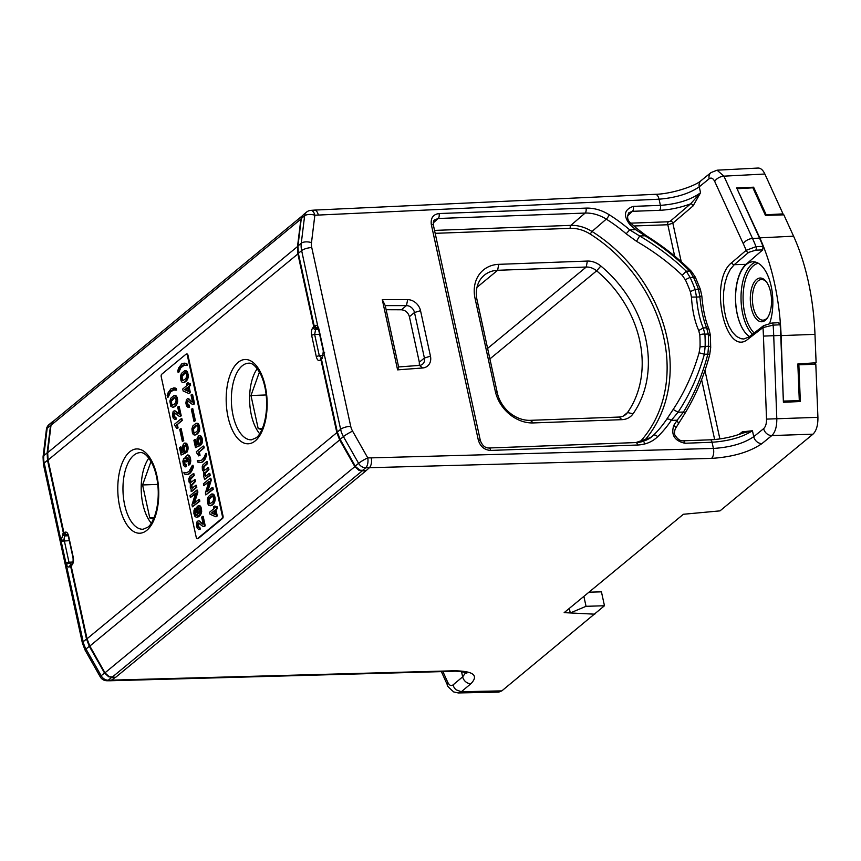 <?xml version="1.0" encoding="UTF-8"?>
<svg xmlns="http://www.w3.org/2000/svg" width="861" height="861" viewBox="0 0 861 861"><rect width="100%" height="100%" fill="white"/><g stroke="black" fill="none" stroke-linecap="round" stroke-linejoin="round"><path stroke-width="1.29" d="M261.862 429.661L258.171 428.52L250.981 395.522L259.441 372.006M250.981 395.522L266.178 394.962M258.171 428.52L262.422 428.358M153.462 519.097L149.782 517.956L142.582 484.958L151.041 461.431M142.582 484.958L157.778 484.399M149.782 517.956L154.022 517.795M621.933 419.662L533.303 422.934A35.312 28.962 -129.5 0 1 495.279 391.206L475.035 298.336A35.312 28.962 -129.5 0 1 498.723 264.338L587.353 261.066L586.255 267.028A15.347 12.592 -129.5 0 1 596.641 270.838A107.453 88.134 -129.5 0 1 627.529 412.537A15.347 12.592 -129.5 0 1 625.624 414.604A15.347 12.592 -129.5 0 1 618.973 417.058L621.933 419.662A19.954 16.37 -129.5 0 0 633.072 413.797A112.059 91.912 -129.5 0 0 600.849 266.027L596.641 270.838L489.898 358.908M475.035 298.336L477.026 299.865A30.705 25.184 -129.5 0 1 484.323 275.186A30.705 25.184 -129.5 0 1 497.626 270.3L498.723 264.338M321.497 357.832L320.83 358.38A2.303 1.883 -129.5 0 1 320.83 358.38A2.303 1.883 -129.5 0 0 320.281 360.232L321.54 357.799M320.938 359.694L336.845 432.652L87.036 638.765L71.129 565.795L72.335 563.406A2.303 1.883 50.5 0 0 72.335 563.406L72.335 563.406A2.303 1.883 50.5 0 0 71.786 565.257C73.357 563.557 73.852 560.909 73.26 557.304A2.303 0.7 167.7 0 0 73.013 557.724A2.303 0.7 167.7 0 0 73.024 557.745M87.036 638.765L89.845 646.051L339.664 439.939L336.845 432.652M339.664 439.939L354.861 466.64L104.967 672.828L109.143 676.671L115.632 677.338L365.624 471.075L359.08 470.461L354.861 466.64M365.624 471.075L369.304 467.814C371.274 465.693 371.93 462.379 371.285 457.869L367.755 457.869A7.674 0.926 150.4 0 0 358.596 463.336A7.674 6.296 50.5 0 0 365.688 467.814L711.52 458.386C732.786 457.019 749.587 452.09 761.931 443.598L771.822 435.558A7.674 6.264 -129.1 0 1 763.642 428.638L753.741 436.678L752.449 430.737L742.795 433.105M320.281 360.242C318.559 361.254 317.246 360.092 316.321 356.755A2.303 0.7 -12.3 0 1 319.323 355.841L321.788 358.015M311.671 335.392A2.303 0.7 -12.3 0 1 314.663 334.488L315.578 329.515A2.303 1.883 -129.5 0 1 313.135 327.449C311.564 329.139 311.069 331.786 311.66 335.392L316.321 356.755M47.678 452.671L50.993 425.291L300.898 219.103L297.508 246.558L47.678 452.671L48.076 460.043L297.884 253.93L313.791 326.9L316.245 328.967L318.462 328.913M300.898 219.103L302.103 216.154M297.884 253.93L297.508 246.558M48.076 460.043L63.983 533.013L66.415 535.09L67.083 534.541A2.303 1.883 -129.5 0 1 64.64 532.464L63.983 533.013M186.74 354.129A1.916 0.926 87.9 0 1 187.063 354A1.916 0.926 87.9 0 1 187.978 355.216L223.031 515.965A1.916 0.926 87.9 0 1 222.569 518.451L198.181 538.566A1.916 0.926 87.9 0 1 197.858 538.706A1.916 0.926 87.9 0 1 197.535 538.599M104.967 672.828L89.845 646.051M318.236 328.31L316.719 328.342L314.265 326.265L298.358 253.317L301.651 250.605L318.043 327.524M670.353 221.137A2.303 1.862 -130.5 0 1 672.85 223.203L667.813 224.743A2.303 1.119 87.9 0 1 668.351 221.772L670.353 221.137L690.608 203.842L700.553 192.746L699.261 186.805C689.392 193.628 675.993 197.75 659.063 199.192L314.846 215.228A7.674 3.799 -94.3 0 0 310.886 210.364A7.674 7.674 0 0 0 306.57 212.097A7.674 6.296 50.5 0 0 304.622 215.81A7.674 3.466 7 0 1 314.846 215.228L311.499 242.641A7.674 3.466 -173 0 0 301.275 243.222L297.971 245.955L298.358 253.317M297.971 245.955L301.275 218.565L304.622 215.81L301.275 243.222A23.032 18.888 50.5 0 0 301.651 250.605A7.674 2.335 -12.3 0 1 311.757 247.559A15.347 12.592 50.5 0 1 311.499 242.641M306.57 212.097L303.212 214.873L301.275 218.565M318.322 214.959C317.472 211.817 316.202 210.192 314.491 210.095L310.886 210.364M711.003 172.587L710.002 173.664A7.674 6.264 50.9 0 0 709.163 178.765L699.261 186.805A7.674 6.264 -129.1 0 1 701.08 180.638A7.674 6.264 -129.1 0 1 701.102 180.616L711.003 172.577M710.992 172.598L717.084 170.187L723.918 176.171L752.525 238.475A7.674 4.337 155.4 0 0 743.312 243.76L714.705 181.456A7.674 4.337 -24.7 0 1 723.918 176.161L764.869 174.019L783.026 213.883L766.161 214.766L753.601 187.192L736.672 187.946L759.52 238.12A152.838 74.078 87.9 0 1 763.05 246.386L762.685 249.905L746.057 264.349A38.508 18.662 -92.1 0 0 735.466 298.519A38.508 18.662 -92.1 0 0 746.778 334.359A38.379 18.598 87.9 0 1 735.843 291.384A38.379 18.598 87.9 0 1 752.977 261.776A38.379 18.598 87.9 0 1 770.369 282.946A38.379 18.598 87.9 0 1 769.691 323.338M763.642 428.638C765.623 426.787 766.581 423.612 766.527 419.113L763.438 336.102L773.716 335.693A152.677 75.068 -91.9 0 0 773.146 325.146L762.997 327.567L748.403 338.803C725.565 359.241 708.022 280.611 731.775 262.616L746.164 250.336L756.023 246.633A152.601 74.929 -92 0 0 752.525 238.475L759.52 238.12M763.05 246.386L756.023 246.633A2.303 1.076 87.9 0 1 755.678 250.164L748.629 252.391A2.303 1.862 49.5 0 1 747.079 251.81L746.164 250.336A144.745 71.194 -91.9 0 0 743.312 243.76M778.581 322.821L780.141 324.769A152.838 74.078 87.9 0 1 780.744 335.435L783.37 401.344L781.11 335.607A153.506 74.401 -92.1 0 0 759.8 237.862L737.134 188.968M737.414 188.731L752.88 187.795L765.44 215.368L783.854 214.852L793.573 236.183A154.184 74.724 87.9 0 1 814.98 334.348L816.11 362.772L797.835 363.966L799.299 400.699L783.714 401.054M783.37 401.344L783.402 402.27L800.332 401.527L798.868 364.795L815.808 364.225L817.918 417.327C818.036 425.28 816.379 430.898 812.956 434.181L720 510.874L683.397 514.265L564.159 612.645L570.283 612.946L586.04 606.316L583.876 596.382M758.067 168.046C760.704 168.024 762.975 170.015 764.869 174.019M588.956 592.185L601.441 591.841L604.465 605.746L501.834 690.877L498.831 692.093M604.465 605.746L586.04 606.316M594.79 614.184L570.283 612.946L569.293 608.404M106.925 680.75L110.585 680.75L115.256 677.424L108.712 676.811L104.504 672.99L101.157 675.745A7.674 0.926 150.4 0 0 100.253 676.854A7.674 7.674 0 0 0 106.925 680.75A7.674 3.638 90 0 0 108.249 680.222L111.618 677.435M442.909 671.591L447.698 682.17C449.302 685.399 451.099 686.292 453.09 684.872A7.674 6.328 -130 0 0 456.147 689.822L461.335 691.738L458.332 692.954L498.799 692.093M46.397 429.488A7.674 3.466 7 0 1 47.183 428.208A7.674 6.296 -129.5 0 1 49.131 424.505A7.674 7.674 0 0 0 46.397 429.488L43.05 456.911A7.674 3.466 -173 0 1 43.836 455.63L47.183 428.208L50.53 425.452L53.619 421.018M50.53 425.452L47.14 452.908L43.836 455.63A23.032 18.888 -129.5 0 0 44.212 463.003L47.516 460.28L47.14 452.908M68.019 535.23L65.888 535.294L63.423 533.228L47.516 460.28M65.888 535.294L65.21 535.854A3.842 1.883 -92.3 0 0 64.155 539.922L61.066 540.288L63.423 533.228M69.3 540.665L62.552 541.139A2.303 0.7 167.7 0 0 61.26 541.763L44.212 463.003A7.674 2.335 -12.3 0 0 43.427 464.391L43.05 456.911M71.754 563.89L70.58 566.054L86.487 639.002L83.183 641.725A7.674 2.335 167.7 0 0 82.398 643.113L43.427 464.391M501.834 690.877L461.335 691.738L470.902 683.709C478.996 675.347 473.389 671.031 454.081 670.784L108.249 680.222A7.674 6.296 -129.5 0 1 101.157 675.745L85.992 649.011L89.296 646.288L86.487 639.002M89.296 646.288L104.504 672.99M533.303 422.934L530.344 420.329L618.973 417.058M530.344 420.329A30.705 25.184 -129.5 0 1 497.271 392.745L495.279 391.206M487.606 348.414L586.255 267.028L497.626 270.3L476.983 287.326M461.539 671.698L462.658 676.843L465.693 672.656M100.253 676.854L85.088 650.12A7.674 0.926 -29.6 0 1 85.992 649.011A23.032 18.888 -129.5 0 1 83.183 641.725L61.26 541.763M71.129 564.203L70.451 564.762A2.303 1.883 -129.5 0 0 69.913 566.613C68.525 567.539 67.33 566.818 66.329 564.439L69.203 563.04L71.441 564.396M180.175 367.712L182.93 365.225L186.557 365.398L186.213 363.783L185.212 363.342L181.649 363.966L178.787 367.798L177.743 370.779L178.087 372.382L179.658 368.562L180.842 367.69L178.765 372.361L178.087 372.382M324.662 352.257L323.768 352.041L340.622 429.327A23.032 18.888 50.5 0 0 343.431 436.613L358.596 463.336L355.249 466.102L355.582 466.651L360.006 470.181L365.914 470.612M355.249 466.102L340.127 439.336L343.431 436.613A7.674 0.926 -29.6 0 1 352.59 431.135L367.755 457.869A7.674 3.638 90 0 1 365.688 467.814L362.32 470.601M311.757 247.559L350.718 426.281A7.674 2.335 167.7 0 0 340.622 429.327L337.329 432.039L340.127 439.336M337.329 432.039L321.422 359.091L322.638 356.691A2.303 1.883 50.5 0 0 322.089 358.542L323.585 350.567A2.303 0.7 -12.3 0 0 323.316 351.008L322.627 356.702M316.719 328.342L317.397 327.783A2.303 1.883 50.5 0 1 314.932 325.716C316.321 324.78 317.505 325.512 318.505 327.89L318.925 329.171A2.303 0.7 167.7 0 0 318.656 329.612A2.303 0.7 167.7 0 0 318.742 329.752M673.851 425.216C670.762 434.837 674.464 440.854 684.958 443.264A3.842 1.862 -92.1 0 0 683.128 440.821C680.448 440.993 677.984 439.476 675.734 436.258C674.249 434.73 674.109 432.244 675.304 428.821A3.842 2.142 -145.1 0 0 675.315 428.821A3.842 2.142 -145.1 0 0 673.851 425.226A152.139 124.78 50.5 0 0 677.166 420.19L678.5 423.87M407.683 299.65L382.284 299.639L385.244 305.612L406.446 305.612L407.683 299.65A12.28 10.074 -129.5 0 1 420.534 310.692L430.457 356.185A12.28 10.074 -129.5 0 1 422.59 367.991L419.479 365.398L398.621 366.947L397.599 369.864L422.59 367.991M382.284 299.639L397.599 369.864M490.695 450.443C484.452 450.012 480.32 446.568 478.318 440.089A3.842 1.162 -12.3 0 1 480.373 440.66L433.395 225.205A3.842 1.162 -12.3 0 0 431.329 224.624C430.511 218.081 433.094 214.389 439.056 213.539L586.007 208.114C593.972 207.888 601.731 210.116 609.276 214.787A147.209 120.734 -129.5 0 1 629.703 229.855L626.173 233.805L636.494 241.295L639.658 235.979C657.201 246.343 672.732 258.074 686.239 271.161L690.135 277.5A147.78 121.207 -129.5 0 1 695.171 289.5L690.318 291.578L691.448 297.088L696.506 297.034C697.496 309.336 699.745 319.635 703.243 327.944L698.745 330.538C694.741 321.605 692.309 310.455 691.448 297.088M629.703 229.855L639.658 235.979L645.05 235.774L635.612 229.639L629.703 229.855M701.284 295.84L699.885 296.916L698.519 289.382A151.558 124.307 50.5 0 0 693.546 277.382L690.135 277.5A3.842 0.667 -24.9 0 0 685.421 279.89L682.203 275.283C668.922 262.637 653.682 251.304 636.494 241.295M682.203 275.283L686.239 271.161L689.736 271.032C676.854 258.063 661.958 246.311 645.05 235.774L646.18 236.474L645.05 235.774M630.952 223.376L636.494 228.187L635.612 229.639A152.139 124.78 50.5 0 0 630.187 224.925L630.941 223.365C627.389 220.416 626.69 216.864 628.864 212.742L632.426 211.322A3.842 1.862 -92.1 0 0 633.309 206.371C624.021 209.524 622.977 215.713 630.177 224.936M701.08 180.638C695.171 186.17 671.332 193.973 655.318 194.328A7.674 3.745 87.3 0 1 659.063 199.192L660.409 205.37C677.381 204.089 690.759 199.881 700.553 192.746L693.094 205.897L672.85 223.203L681.245 261.733M690.608 203.842A2.303 1.862 -130.5 0 1 693.094 205.897M738.878 434.504L742.354 431.835A2.303 1.894 -127.6 0 1 742.085 433.374M742.354 431.835L752.449 430.737C742.505 437.205 729.041 441.047 712.058 442.253L713.403 448.441C730.408 447.365 743.85 443.447 753.741 436.678A7.674 6.264 -129.1 0 0 761.92 443.598M780.744 335.435L773.716 335.693L776.805 418.715C776.902 426.669 775.234 432.287 771.822 435.558L812.956 434.181M763.675 325.619A2.303 1.894 52.4 0 0 763.599 325.673L763.599 325.673A2.303 1.894 52.4 0 0 763.266 326.028L762.997 327.567A143.518 70.58 -91.9 0 1 763.438 336.102M748.629 252.391L734.261 264.682L730.419 269.17L727.265 275.434L724.962 283.097L723.66 291.696L723.401 300.844L724.219 309.971L726.081 318.538L728.858 326.082L732.41 332.174L736.521 336.457L740.998 338.707L743.807 338.997L749.016 336.942L763.599 325.673L771.94 323.058A2.303 1.087 86.9 0 1 771.951 323.058A2.303 1.087 86.9 0 1 773.146 325.146L780.141 324.769M756.485 279.524A21.88 10.601 87.9 0 1 766.118 281.472A21.88 10.601 87.9 0 1 767.463 317.87A21.88 10.601 87.9 0 1 751.847 310.154A21.88 10.601 87.9 0 1 756.485 279.524M767.904 317.171A20.341 9.858 87.9 0 1 763.018 320.163A20.341 9.858 87.9 0 1 752.697 303.782A20.341 9.858 87.9 0 1 758.132 280.901A20.341 9.858 87.9 0 1 761.511 279.513A20.341 9.858 87.9 0 1 766.613 282.128M814.291 364.278L816.11 362.772M799.299 400.699L798.179 401.624M798.868 364.795L797.899 365.591M675.282 428.864A3.842 2.142 -145.1 0 0 675.304 428.821L684.893 413.474C696.011 395.134 704.287 375.493 709.712 354.528L710.691 347.661A3.842 1.582 -179 0 0 708.549 346.197A151.558 124.307 50.5 0 0 708.248 334.025L710.024 335.833M698.745 330.538L699.799 335.058A3.842 1.453 -3.6 0 1 704.901 334.143A147.78 121.207 -129.5 0 1 705.137 346.326L704.363 354.269L699.1 352.752C693.105 373.513 684.452 392.433 673.162 409.481L666.629 419.382A3.842 2.131 33.7 0 1 671.246 420.405L677.166 420.19L683.483 412.042L684.893 413.474M709.464 354.431L707.85 354.14L708.549 346.197L700.036 346.918L699.1 352.752M673.162 409.481L678.081 412.236L671.246 420.405A147.209 120.734 -129.5 0 1 657.664 436.731M644.082 441.047A142.808 117.118 50.5 0 0 592.013 231.469A38.379 31.157 49.3 0 0 570.8 225.367L570.24 226.594A2.303 1.119 -92.1 0 0 570.273 228.337A36.076 29.565 50.4 0 1 590.205 234.074L592.013 231.469L606.284 219.114A3.842 0.818 -57.8 0 0 609.276 214.787M587.353 261.066A19.954 16.37 -129.5 0 1 600.849 266.027M653.424 435.279A38.379 31.566 -127.7 0 1 651.228 437.184A38.379 31.566 -127.7 0 1 650.841 437.474M586.007 208.114A3.842 1.862 87.9 0 1 585.136 213.054A38.379 31.157 -130.7 0 1 606.295 219.114M477.026 299.865L497.271 392.745M694.945 277.759L693.546 277.382L689.736 271.032L691.383 271.323L695.344 277.177L700.423 289.447A3.842 0.861 159.7 0 0 700.423 289.447A3.842 0.861 159.7 0 0 698.519 289.382L695.171 289.5L696.506 297.034L699.885 296.916C701.037 309.228 703.276 319.539 706.623 327.815L703.243 327.944M710.691 347.736A3.842 1.582 -179 0 0 710.691 347.661L710.379 335.166L709.012 329.182L706.623 327.815L708.248 334.025L704.901 334.143L703.254 327.944M430.457 356.185L424.398 358.015A7.674 6.296 -129.5 0 1 422.579 364.181A7.674 6.296 -129.5 0 1 419.479 365.398M385.244 305.612L398.621 366.947M401.398 309.777C405.445 310.186 408.114 312.5 409.405 316.697L419.329 362.201L424.398 358.015L414.485 312.511A7.674 6.296 -129.5 0 0 406.446 305.612L401.398 309.777L386.148 309.723M419.329 362.201L419.318 365.408M766.161 214.766L765.44 215.368M752.869 187.795L753.601 187.192M783.026 213.883L781.788 214.906M644.394 444.061L644.103 442.694M302.319 215.831L52.93 421.589L50.993 425.291M67.954 535.068L66.415 535.09M67.728 534.272L68.363 536.36A2.303 0.7 -12.3 0 1 68.6 535.94C67.675 532.604 66.362 531.441 64.64 532.464M259.667 433.707A38.164 18.501 87.9 0 1 257.267 368.691M151.267 523.144A38.164 18.501 87.9 0 1 148.867 458.117M187.311 355.238A1.916 0.926 -92.1 0 0 186.385 354.022A1.916 0.926 -92.1 0 0 186.073 354.151L161.685 374.277A1.916 0.926 -92.1 0 0 161.222 376.763L196.276 537.512A1.916 0.926 -92.1 0 0 197.191 538.728A1.916 0.926 -92.1 0 0 197.513 538.599L221.901 518.473A1.916 0.926 -92.1 0 0 222.353 515.987L187.311 355.238L187.978 355.216M183.77 440.714L182.338 441.37L179.734 429.402L180.498 428.767L181.165 428.746L183.77 440.714L182.338 441.37M187.752 445.654L188.032 449.216L186.977 452.197L186.31 452.219L187.354 449.238L187.074 445.675L187.752 445.654L186.45 443.35L184.319 443.103L182.952 445.083L182.478 448.42L183.641 451.885L181.66 452.886L180.369 446.999L179.529 447.698L181.122 455.017L185.083 453.015L183.328 447.72L183.942 445.524L185.459 445.115L186.428 447.268L186.31 452.219M185.212 445.008L184.028 448.732L185.75 452.994L181.122 455.017M180.369 446.999L181.047 446.977L182.263 452.585M195.027 508.248L193.983 510.369L193.897 513.597L195.06 516.643L196.803 517.31L200.365 513.952L200.71 508.194L199.408 505.891L197.277 506.182L196.19 510.864L197.847 514.77L196.577 515.384L195.339 514.727L194.737 512.908L195.027 508.248L195.695 508.216L196.082 510.003L195.684 514.125L196.695 515.33M198.536 505.558L200.731 506.591L201.657 511.735L200.226 515.233L196.803 517.31M199.838 521.239L198.256 520.754L199.591 521.023L202.583 524.134L199.171 521.249M202.496 516.406L203.174 516.385L205.23 525.845L203.39 526.426L204.563 525.877L202.496 516.406L201.657 517.106L203.174 524.069M198.762 522.971L198.105 524.779L198.945 527.352M199.149 527.18L199.827 527.147L200.247 529.117L198.783 529.59L199.58 529.138L199.149 527.18L198.191 527.341L197.503 525.587L198.213 522.885L202.636 526.222M172.813 407.296L170.779 406.231L169.865 401.086L170.822 398.18L174.04 395.533L176.742 396.566L177.721 401.032L176.699 404.616L174.837 406.575L172.813 407.296L174.03 407.027M196.695 453.123L196.383 451.702L203.164 446.106L203.831 446.084L204.218 447.871L199.311 451.917L200.043 455.318L198.697 455.899L197.018 453.112M192.251 488.198L195.727 485.324L196.394 485.303L196.825 487.272L191.831 491.394L191.153 491.416L191.153 489.102L190.292 487.918L190.324 483.462L189.011 482.02L188.85 478.565L190.109 476.058L193.822 473.518L194.252 475.476L190.518 479.405L191.088 482.203M193.155 473.539L193.585 475.509L190.453 478.092L189.7 480.18L190.97 482.3L195.113 479.416L195.533 481.374L191.799 485.303L192.369 488.101M190.399 457.794L187.601 454.942L189.431 455.652L190.636 458.87L190.529 462.96L189.7 464.692L188.613 465.069L188.139 462.927L189.097 460.452L187.838 457.266M187.913 457.32L187.117 458.816L187.289 461.421L185.858 462.066L184.889 460.183M185.093 460.28L184.437 462.088L185.276 464.66M184.545 460.194L183.996 463.605L184.857 464.8L186.159 464.456L186.579 466.425L185.115 466.899L186.245 466.705M185.115 466.899L183.468 465.306L182.866 461.173L183.78 458.515L185.546 458.17M192.767 408.641L195.372 420.609L194.618 421.233L193.94 421.255L191.336 409.287L192.767 408.641M205.65 476.305L209.115 473.432L209.546 475.401L204.552 479.523L203.53 475.304L203.713 471.57L202.4 470.128L202.249 466.673L202.862 464.897L206.543 461.647L207.221 461.625L207.652 463.584L204.218 466.63L203.766 468.266L204.477 470.31M206.543 461.647L206.974 463.616L203.842 466.199L203.099 468.287L204.358 470.407L208.502 467.512L208.932 469.482L205.187 473.41L205.757 476.208M209.115 473.432L209.793 473.41L210.213 475.38L204.552 479.523M174.213 389.646L170.639 391.916L168.175 397.115L167.497 397.136L168.638 394.09L170.252 392.444M173.287 387.934L176.29 388.515L176.645 390.119L174.622 388.096L171.059 388.72L168.196 392.551L167.152 395.522L167.497 397.136M217.456 508.593L215.939 509.852L217.263 515.922L216.326 516.697L215.659 516.718L216.585 515.954L215.261 509.873L217.456 508.593L217.037 506.634L214.841 507.915L214.443 506.128L213.603 506.828L213.991 508.614L209.589 512.241L210.019 514.211L215.659 516.718M214.443 506.128L215.121 506.107L215.411 507.441M195.415 493.913L190.389 497.529L195.641 493.192L191.981 504.847L192.412 506.817L199.192 501.22L198.805 499.434L193.553 503.771L197.201 492.115L196.771 490.157L190.001 495.742L190.389 497.529M196.771 490.157L197.449 490.124L197.879 492.094L194.446 503.028M198.805 499.434L199.472 499.412L199.86 501.199L192.412 506.817M183.404 382.542L182.026 382.198L181.004 380.723L180.455 376.332L181.413 373.426L184.631 370.779L187.332 371.812L188.311 376.279L187.289 379.862L185.427 381.821L183.404 382.542L184.62 382.273M199.967 462.648L197.643 462.045L197.287 460.431L199.203 460.958L201.894 460.011L204.197 457.266L205.757 453.446L206.425 453.424L206.78 455.028L204.95 459.483L202.873 461.84L199.967 462.648L202.066 462.292M197.287 460.431L199.72 460.904M188.129 400.871L187.472 402.679L188.311 405.262M188.516 405.079L189.194 405.057L189.614 407.027L188.15 407.501L188.946 407.049L188.516 405.079L187.558 405.24L186.869 403.486L187.58 400.795L192.003 404.121M189.205 399.149L187.623 398.665L188.957 398.934L191.949 402.044L188.537 399.16M191.863 394.316L192.541 394.284L194.597 403.755L192.746 404.326L193.929 403.777L191.863 394.316L191.024 395.016L192.541 401.979M187.58 382.887L186.729 383.586L187.117 385.373L182.715 389.011L183.145 390.969L188.785 393.477L189.721 392.713L188.398 386.643L189.915 385.384L189.495 383.414L187.967 384.673L187.58 382.887L188.247 382.865L188.537 384.2M189.495 383.414L190.163 383.393L190.593 385.362L189.065 386.611L190.389 392.691L188.785 393.477M174.74 425.732L174.428 424.301L181.197 418.704L181.865 418.683L182.263 420.469L177.344 424.527L178.087 427.917L176.742 428.498L175.063 425.711M210.17 478.253L203.39 483.85L203.788 485.636L209.029 481.299L205.381 492.955L205.811 494.924L212.581 489.328L212.193 487.541L206.941 491.879L210.601 480.223L210.17 478.253L210.837 478.232L211.268 480.201L207.835 491.136M212.193 487.541L212.861 487.52L213.259 489.306L205.811 494.924M208.814 482.02L203.788 485.636M180.735 416.25L179.4 416.401L181.24 415.831L179.185 406.36L178.507 406.381L177.667 407.081L179.185 414.044L174.266 410.729L173.083 411.709L172.523 415.12L173.147 417.972L174.794 419.565L175.59 419.124L175.16 417.154L174.202 417.316L173.513 415.562L174.234 412.871L179.4 416.401M174.772 412.946L174.116 414.754L174.955 417.327M175.16 417.154L175.838 417.133L176.268 419.092L174.794 419.565M174.266 410.729L175.17 411.246M175.848 411.203L179.185 414.044M186.579 474.54L184.243 473.937L183.899 472.323L186.396 472.797L189.011 471.484L192.369 465.338L193.036 465.317L193.391 466.92L191.562 471.376L189.474 473.733L186.579 474.54L188.677 474.185M183.899 472.323L186.32 472.807M194.855 435.053L193.477 434.708L192.455 433.234L191.906 428.843L192.864 425.937L196.082 423.289L198.783 424.322L199.763 428.789L198.74 432.373L196.868 434.331L194.855 435.053L196.071 434.783M210.278 505.773L208.9 505.439L207.878 503.965L207.318 499.574L208.287 496.668L211.505 494.01L214.206 495.053L215.185 499.52L214.163 503.093L212.29 505.063L210.278 505.773L211.494 505.515M199.268 435.612L201.183 436.258L202.12 438.227L202.389 441.79L201.345 444.76L200.678 444.793L201.635 439.142L200.15 435.957L198.687 435.677L197.094 438.464L196.954 441.951L198.008 444.459L196.028 445.46L194.737 439.573L193.897 440.272L195.49 447.591L199.451 445.589L197.696 440.294L198.31 438.098L199.827 437.689L200.796 439.842L200.678 444.793M199.58 437.582L198.385 441.295L200.118 445.567L195.49 447.591M194.737 439.573L195.415 439.54L196.631 445.159M183.877 363.181L186.88 363.762L187.235 365.365L186.557 365.398M184.803 364.892L180.842 367.69M180.498 428.767L183.102 440.735M187.278 446.568L187.946 446.547M187.386 447.537L188.053 447.505M187.407 448.57L188.075 448.538M187.354 449.238L188.032 449.216M187.214 449.991L187.892 449.959M186.998 450.809L187.666 450.777M186.74 451.444L187.407 451.412M183.942 445.524L184.62 445.503M183.597 446.224L184.276 446.202M183.425 446.794L184.093 446.773M183.328 447.72L183.996 447.698M183.35 448.753L184.028 448.732M183.544 449.646L184.222 449.625M183.953 450.583L184.62 450.551M184.362 451.078L185.029 451.056M184.695 451.229L185.363 451.207M185.083 453.015L185.75 452.994M187.074 445.675L184.911 443.049M185.319 443.124L185.998 443.103M185.782 443.383L186.45 443.35M186.148 443.706L186.815 443.684M186.439 444.104L187.106 444.082M186.794 444.857L187.472 444.836M194.737 512.908L195.415 512.876M195.016 514.157L195.684 514.125M195.339 514.727L196.007 514.706M195.748 515.233L196.416 515.212M196.082 515.384L196.642 515.362M198.956 505.633L199.623 505.611M199.408 505.891L200.075 505.87M199.774 506.214L200.452 506.193M200.064 506.612L200.731 506.591M200.43 507.366L201.097 507.344M200.71 508.194L201.377 508.162M200.904 509.088L201.571 509.055M201.011 510.046L201.689 510.024M201.043 511.079L201.711 511.057M200.99 511.757L201.657 511.735M200.85 512.499L201.517 512.478M200.624 513.317L201.302 513.296M200.365 513.952L201.033 513.931M200.021 514.663L200.688 514.63M199.548 515.255L200.226 515.233M198.826 516.062L199.494 516.04M198.148 516.622L198.826 516.6M197.352 517.074L198.019 517.052M195.415 510.035L196.082 510.003M195.027 510.562L195.705 510.53M194.855 511.122L195.522 511.1M194.758 512.047L195.425 512.026M199.461 513.016L198.116 513.274L197.341 512.015L197.223 509.174L198.256 507.473L199.86 508.894L199.461 513.016M198.837 507.516L197.826 511.1L199.042 513.36M197.75 507.893L198.417 507.872M197.406 508.603L198.073 508.582M197.223 509.174L197.89 509.142M197.126 510.089L197.793 510.067M197.147 511.122L197.826 511.1M197.341 512.015L198.019 511.994M197.707 512.769L198.385 512.747M198.116 513.274L198.794 513.253M198.45 513.425L198.988 513.404M198.256 520.754L197.061 521.734L196.512 525.145L197.137 527.997L198.783 529.59M198.913 521.045L199.591 521.023M200.85 523.036L201.517 523.014M201.797 523.725L202.464 523.703M204.563 525.877L205.23 525.845M204.057 526.297L204.724 526.265M202.636 526.2L203.39 526.426M197.879 523.165L198.547 523.144M197.664 523.553L198.331 523.531M197.492 524.123L198.159 524.101M197.438 524.801L198.105 524.779M197.503 525.587L198.181 525.554M197.664 526.297L198.331 526.275M197.901 526.943L198.568 526.921M198.191 527.341L198.859 527.319M199.58 529.138L200.247 529.117M199.246 529.418L199.913 529.397M176.699 404.616L176.031 404.638L176.86 402.474L177.527 402.453M176.634 403.292L177.312 403.271M176.376 403.927L177.043 403.906M176.031 404.638L175.558 405.24L176.236 405.208M175.558 405.24L174.837 406.048L175.515 406.015M174.837 406.048L174.159 406.596L174.837 406.575M174.159 406.596L173.362 407.049M177.108 397.319L174.04 395.533M174.546 395.533L175.214 395.511M174.966 395.619L175.633 395.586M175.418 395.866L176.085 395.845M175.795 396.2L176.462 396.168M176.074 396.587L176.742 396.566M176.44 397.341L177.355 397.965M176.677 397.986L176.957 399.246L177.624 399.213M176.957 399.246L177.7 399.999M176.86 402.474L177.022 400.021M177.054 401.054L177.721 401.032M177 401.732L177.667 401.71M174.579 403.938L172.092 405.359L170.758 402.883L171.382 399.827L174.266 397.459L175.504 398.116L176.107 399.935L175.816 402.281L174.579 403.938M174.837 397.491L171.533 401.075L171.694 404.11L172.695 405.305M173.298 398.04L173.965 398.019M172.275 398.88L172.953 398.858M171.382 399.827L172.06 399.805M171.038 400.537L171.716 400.516M170.865 401.108L171.533 401.075M170.769 402.022L171.436 402.001M170.758 402.883L171.425 402.862M171.027 404.132L171.694 404.11M171.35 404.702L172.017 404.681M171.759 405.208L172.426 405.187M172.092 405.359L172.641 405.337M203.164 446.106L203.551 447.892L204.218 447.871M203.551 447.892L199.311 451.917M198.633 451.95L199.375 455.34L200.043 455.318M199.375 455.34L198.697 455.899M195.727 485.324L196.147 487.294L196.825 487.272M196.147 487.294L191.153 491.416M193.585 475.509L194.252 475.476M190.453 478.092L191.12 478.07M190.152 478.544L190.819 478.522M189.84 479.437L190.518 479.405M189.7 480.18L190.378 480.158M189.818 481.138L190.485 481.116M190.055 481.783L190.722 481.762M190.464 482.289L191.002 482.268M194.435 479.437L194.866 481.396L195.533 481.374M194.866 481.396L192.401 483.957M191.659 486.045L190.991 486.078L191.433 484.442M191.131 485.324L191.799 485.303M190.991 486.078L191.766 487.014M191.099 487.035L192.014 487.66M187.601 454.942L185.987 456.265L185.492 458.579L184.588 458.063M188.139 455.125L188.807 455.103M188.753 455.673L189.431 455.652M189.248 456.534L189.915 456.513M189.721 457.826L190.636 458.87M189.7 464.692L189.033 464.714L190.077 461.744L189.958 458.891M190.098 460.463L190.776 460.441M190.077 461.744L190.755 461.722M189.85 462.992L190.529 462.96M189.549 463.875L190.216 463.853M187.02 459.742L186.353 459.763L186.676 458.02M186.45 458.838L187.117 458.816M186.353 459.763L186.46 460.732L187.138 460.7M186.46 460.732L187.289 461.421M186.622 461.442L185.858 462.066M184.211 460.474L184.878 460.452M183.996 460.872L184.663 460.839M183.823 461.431L184.491 461.41M183.77 462.109L184.437 462.088M183.834 462.895L184.512 462.874M183.996 463.605L184.663 463.584M184.232 464.251L184.9 464.23M184.523 464.649L185.19 464.628M185.481 464.488L185.911 466.447L186.579 466.425M192.1 408.663L194.704 420.631L195.372 420.609M194.704 420.631L193.94 421.255M206.974 463.616L207.652 463.584M203.842 466.199L204.509 466.178M203.54 466.651L204.218 466.63M203.239 467.545L203.906 467.512M203.099 468.287L203.766 468.266M203.207 469.245L203.885 469.223M203.454 469.891L204.122 469.869M207.835 467.545L208.265 469.503L208.932 469.482M208.265 469.503L205.801 472.065M205.058 474.153L204.38 474.185L204.832 472.549M204.52 473.432L205.187 473.41M204.38 474.185L205.166 475.121M204.498 475.143L205.402 475.767M209.546 475.401L210.213 475.38M175.967 390.151L173.007 389.958M172.34 389.979L171.371 390.571L172.039 390.55M171.371 390.571L170.855 390.991L171.533 390.969M170.855 390.991L169.961 391.938L170.639 391.916M169.068 393.316L169.735 393.294M168.638 394.09L169.305 394.069M167.852 396.006L168.53 395.974M173.793 387.945L174.46 387.913M174.622 388.096L175.3 388.074M175.16 388.279L175.838 388.257M175.622 388.537L176.29 388.515M173.47 389.678L174.137 389.656M172.803 389.818L173.47 389.785M215.261 509.873L215.939 509.852M216.585 515.954L217.263 515.922M216.789 508.625L216.359 506.655M214.421 510.573L215.315 514.684L211.537 512.952L214.421 510.573M214.518 511.025L212.204 512.93L215.228 514.318M211.537 512.952L212.204 512.93M197.201 492.115L197.879 492.094M199.192 501.22L199.86 501.199M187.698 372.565L184.631 370.779M185.137 370.779L185.804 370.757M185.556 370.865L186.224 370.833M186.008 371.113L186.676 371.091M186.385 371.446L187.052 371.414M186.665 371.844L187.332 371.812M187.031 372.598L187.946 373.211M187.267 373.233L187.547 374.492L188.215 374.46M187.547 374.492L188.29 375.245M187.289 379.862L186.622 379.884L187.612 375.267M187.644 376.3L188.311 376.279M187.59 376.978L188.258 376.957M187.45 377.721L188.118 377.699M187.224 378.539L187.902 378.517M186.966 379.174L187.633 379.152M186.622 379.884L186.148 380.487L186.826 380.454M186.148 380.487L185.427 381.294L186.105 381.262M185.427 381.294L184.749 381.853L185.427 381.821M184.749 381.853L183.953 382.295M185.169 379.184L182.683 380.605L181.337 378.13L181.972 375.073L184.857 372.705L186.094 373.362L186.697 375.181L186.406 377.527L185.169 379.184M185.427 372.738L182.123 376.322L182.284 379.357L183.285 380.551M182.683 380.605L183.232 380.584M182.349 380.454L183.016 380.433M181.94 379.949L182.607 379.927M181.617 379.378L182.284 379.357M181.337 378.13L182.015 378.108M181.359 377.269L182.026 377.247M181.456 376.354L182.123 376.322M181.628 375.783L182.306 375.762M181.972 375.073L182.65 375.052M182.866 374.126L183.544 374.104M183.888 373.287L184.555 373.265M205.757 453.446L206.113 455.06L206.78 455.028M204.272 460.474L203.594 460.495L206.113 455.06M205.887 455.867L206.554 455.846M205.585 456.76L206.253 456.728M205.058 458.03L205.725 458.009M204.714 458.73L205.381 458.709M204.283 459.516L204.95 459.483M203.594 460.495L202.873 461.302L203.551 461.281M202.873 461.302L202.195 461.862L202.873 461.84M202.195 461.862L201.399 462.314M200.559 462.583L201.226 462.561M197.955 460.732L198.622 460.7M187.246 401.075L187.913 401.054M187.031 401.463L187.698 401.441M186.859 402.033L187.526 402.001M186.805 402.711L187.472 402.679M186.869 403.486L187.547 403.465M187.031 404.207L187.698 404.175M187.267 404.853L187.935 404.821M187.558 405.24L188.225 405.219M188.946 407.049L189.614 407.027M188.613 407.328L189.28 407.307M187.623 398.665L186.428 399.644L185.879 403.045L186.503 405.908L188.15 407.501M188.279 398.955L188.957 398.934M190.216 400.946L190.884 400.914M191.164 401.635L191.831 401.613M193.929 403.777L194.597 403.755M193.424 404.196L194.091 404.175M192.003 404.1L192.746 404.326M189.915 385.384L190.593 385.362M188.398 386.643L189.065 386.611M189.721 392.713L190.389 392.691M187.547 387.342L188.441 391.443L184.663 389.71L187.547 387.342M187.644 387.784L185.341 389.689L188.365 391.077M184.663 389.71L185.341 389.689M181.197 418.704L181.585 420.491L182.263 420.469M181.585 420.491L177.344 424.527M176.677 424.548L177.42 427.939L178.087 427.917M177.42 427.939L176.742 428.498M210.601 480.223L211.268 480.201M212.581 489.328L213.259 489.306M173.89 413.151L174.557 413.119M173.674 413.538L174.342 413.506M173.502 414.098L174.17 414.076M173.448 414.776L174.116 414.754M173.513 415.562L174.191 415.54M173.674 416.272L174.342 416.25M173.911 416.918L174.589 416.896M174.202 417.316L174.869 417.294M175.59 419.124L176.268 419.092M175.257 419.404L175.924 419.372M174.923 411.031L175.601 410.998M176.86 413.011L177.527 412.989M177.807 413.71L178.485 413.678M180.067 416.272L180.573 415.852L178.507 406.381M180.573 415.852L181.24 415.831M192.369 465.338L192.713 466.953L193.391 466.92M190.873 472.366L190.206 472.388L192.713 466.953M192.498 467.76L193.165 467.738M192.186 468.653L192.853 468.621M191.669 469.923L192.337 469.902M191.314 470.633L191.992 470.601M190.894 471.408L191.562 471.376M190.206 472.388L189.485 473.195L190.152 473.173M189.485 473.195L188.807 473.754L189.474 473.733M188.807 473.754L187.999 474.207M187.16 474.476L187.838 474.454M184.555 472.624L185.233 472.603M199.149 425.076L196.082 423.289M196.588 423.289L197.255 423.268M197.008 423.375L197.675 423.343M197.46 423.623L198.127 423.601M197.826 423.956L198.504 423.924M198.116 424.355L198.783 424.322M198.482 425.108L199.386 425.721M198.719 425.743L198.988 427.002L199.666 426.97M198.988 427.002L199.73 427.756M198.74 432.373L198.073 432.394L199.063 427.777M199.085 428.81L199.763 428.789M199.031 429.488L199.709 429.467M198.902 430.231L199.569 430.209M198.676 431.049L199.343 431.027M198.417 431.684L199.085 431.662M198.073 432.394L197.599 432.997L198.278 432.965M197.599 432.997L196.878 433.804L197.546 433.772M196.878 433.804L196.2 434.364L196.868 434.331M196.2 434.364L195.404 434.805M196.62 431.695L194.134 433.115L192.789 430.64L193.424 427.583L196.308 425.216L197.546 425.872L198.148 427.702L197.858 430.037L196.62 431.695M196.868 425.248L193.574 428.832L193.736 431.867L194.737 433.061M195.339 425.797L196.007 425.775M194.317 426.636L194.984 426.615M193.424 427.583L194.091 427.562M193.079 428.294L193.747 428.272M192.907 428.864L193.574 428.832M192.81 429.779L193.477 429.757M192.789 430.64L193.467 430.618M193.068 431.888L193.736 431.867M193.391 432.459L194.059 432.437M193.8 432.965L194.468 432.943M194.134 433.115L194.683 433.094M214.572 495.807L211.505 494.01M212.01 494.02L212.678 493.999M212.419 494.096L213.097 494.074M212.882 494.354L213.55 494.332M213.248 494.677L213.926 494.655M213.539 495.075L214.206 495.053M213.905 495.828L214.809 496.453M214.141 496.474L214.411 497.723L215.089 497.701M214.411 497.723L215.153 498.487M214.163 503.093L213.496 503.125L214.486 498.508M214.507 499.541L215.185 499.52M214.454 500.219L215.132 500.198M214.324 500.962L214.992 500.941M214.098 501.78L214.766 501.759M213.84 502.415L214.507 502.393M213.496 503.125L213.022 503.717L213.689 503.696M213.022 503.717L212.301 504.524L212.968 504.503M212.301 504.524L211.623 505.084L212.29 505.063M211.623 505.084L210.816 505.536M212.043 502.426L209.557 503.846L208.211 501.371L208.846 498.315L211.731 495.936L212.968 496.603L213.571 498.422L213.28 500.768L212.043 502.426M212.29 495.979L208.997 499.563L209.158 502.587L210.159 503.793M210.751 496.528L211.429 496.506M209.74 497.367L210.407 497.346M208.846 498.315L209.514 498.293M208.502 499.025L209.169 498.993M208.33 499.584L208.997 499.563M208.222 500.51L208.9 500.489M208.211 501.371L208.879 501.339M208.48 502.62L209.158 502.587M208.814 503.19L209.481 503.168M209.223 503.696L209.89 503.674M209.557 503.846L210.095 503.825M199.687 435.698L200.365 435.666M200.15 435.957L200.817 435.924M200.516 436.279L201.183 436.258M200.807 436.678L201.474 436.645M201.162 437.431L201.84 437.399M201.442 438.249L202.12 438.227M201.635 439.142L202.313 439.121M201.754 440.111L202.421 440.079M201.775 441.133L202.443 441.112M201.722 441.811L202.389 441.79M201.582 442.565L202.26 442.532M201.366 443.372L202.034 443.35M201.108 444.007L201.775 443.985M198.31 438.098L198.988 438.066M197.965 438.798L198.643 438.776M197.793 439.368L198.46 439.347M197.696 440.294L198.364 440.262M197.718 441.327L198.385 441.295M197.912 442.22L198.59 442.188M198.321 443.146L198.988 443.124M198.73 443.652L199.397 443.63M199.063 443.802L199.73 443.781M199.451 445.589L200.118 445.567M184.383 363.191L185.05 363.159M185.212 363.342L185.879 363.32M185.75 363.525L186.428 363.503M186.213 363.783L186.88 363.762M184.06 364.924L184.728 364.903M183.393 365.064L184.06 365.032M182.93 365.225L183.597 365.204M181.962 365.817L182.629 365.796M181.445 366.237L182.123 366.216M180.552 367.184L181.23 367.163M179.658 368.562L180.326 368.54M179.228 369.337L179.895 369.315M178.442 371.252L179.11 371.22M633.072 413.797L627.529 412.537L623.235 416.089M319.689 334.359L314.663 334.488L319.323 355.841L323.187 355.604M313.791 326.9L313.135 327.449M318.613 329.44L315.578 329.515L316.245 328.967M73.25 557.304L68.6 535.94M71.129 565.795L71.786 565.257M255.222 440.897A42.178 20.449 87.9 0 1 226.26 395.307A42.178 20.449 87.9 0 1 258.504 368.702A42.178 20.449 87.9 0 1 255.222 440.897M146.822 530.333A42.178 20.449 87.9 0 1 117.86 484.743A42.178 20.449 87.9 0 1 150.105 458.138A42.178 20.449 87.9 0 1 146.822 530.333M314.932 325.716L314.265 326.265M714.705 181.456C713.08 178.227 711.229 177.334 709.163 178.765M755.678 250.164L762.685 249.905M781.11 335.607L814.98 334.348M793.573 236.183L759.8 237.862M447.698 682.17A7.674 4.359 155.7 0 0 447.44 685.055A7.674 4.359 155.7 0 0 447.44 685.076A7.674 4.359 155.7 0 0 447.494 685.184M470.902 683.709A7.674 6.328 50 0 1 462.658 676.843L453.09 684.872M62.756 533.788A2.303 1.883 -129.5 0 0 65.21 535.854L68.202 535.757M64.155 539.922L68.966 562.222L67.223 562.534A2.303 0.7 -12.3 0 0 65.92 563.159M69.203 563.04L68.966 562.222L72.981 562.018M454.081 670.784A7.674 3.702 88.4 0 1 452.8 671.311C458.493 670.633 468.524 673.098 466.662 673.141M69.913 566.613L70.58 566.054M112.027 677.316L361.986 471.085M323.413 351.148A2.303 0.7 -12.3 0 1 323.316 351.008L318.366 328.622M318.925 329.171L323.585 350.567M627.475 215.993L632.426 211.311L659.526 210.321A3.842 1.862 87.9 0 0 660.409 205.37L633.309 206.371M350.718 426.281A15.347 12.592 50.5 0 0 352.59 431.135M371.285 457.869L713.403 448.441A7.674 3.702 88.4 0 1 711.52 458.386M684.958 443.254L712.058 442.253A3.842 1.862 87.9 0 0 710.217 439.82L683.128 440.821M666.629 419.382A143.367 117.58 -129.5 0 1 653.402 435.289A3.842 2.196 -134.2 0 1 657.675 436.731C652.261 441.887 645.599 444.642 637.657 445.008L490.705 450.432A3.842 1.862 -92.1 0 0 488.876 447.989A3.842 1.862 -92.1 0 0 488.8 448M431.339 224.624L478.318 440.079M606.273 219.124A143.367 117.58 -129.5 0 1 626.173 233.805M690.597 203.842C680.308 207.673 669.944 209.826 659.515 210.321M719.882 438.927L704.944 370.434M817.918 417.327L766.527 419.113M771.886 323.069A2.303 1.087 86.9 0 1 771.94 323.058L778.925 322.681M748.403 338.803A2.303 1.894 -127.6 0 1 748.661 337.264L749.931 336.576M746.057 264.349L734.261 264.682A2.303 1.862 -130.5 0 1 731.785 262.616M749.554 336.64A38.508 18.662 87.9 0 1 746.778 334.359M755.689 262.142A38.271 18.544 -92.1 0 0 751.836 264.316A38.271 18.544 -92.1 0 0 742.72 313.867A38.271 18.544 -92.1 0 0 752.406 334.283M758.369 263.305A36.732 17.801 -92.1 0 0 753.472 265.694A36.732 17.801 -92.1 0 0 743.086 298.487A36.732 17.801 -92.1 0 0 754.128 332.959M683.483 412.042C694.246 394.403 702.372 375.105 707.85 354.14L704.363 354.269C698.336 375.482 689.575 394.812 678.081 412.236L683.483 412.042M685.421 279.89A143.948 118.054 -129.5 0 1 690.318 291.578M699.799 335.058A143.948 118.054 -129.5 0 1 700.036 346.918M648.86 438.798L653.413 435.279M639.723 442.167A140.504 115.234 50.5 0 0 590.205 234.074M435.16 233.331L570.273 228.337M585.136 213.054L570.8 225.367L434.525 230.404M480.373 440.66C482.3 445.578 485.141 448.021 488.876 447.989L635.827 442.565A3.842 1.862 87.9 0 1 637.657 445.008M439.067 213.539A3.842 1.862 87.9 0 1 438.184 218.49L434.697 219.846C433.643 220.222 433.212 222.009 433.395 225.205M433.244 222.924L438.184 218.49L585.125 213.065M634.008 225.98L667.813 224.743L674.647 256.072M701.597 379.647L714.652 439.54M668.351 221.772L630.693 223.16M321.422 359.091L322.089 358.542M409.405 316.697L414.485 312.511L420.534 310.692M251.487 439.82A38.347 18.587 87.9 0 1 231.415 402.195A38.347 18.587 87.9 0 1 248.657 363.191C252.381 362.696 256.438 366.549 260.851 374.739C264.359 382.327 266.286 391.357 266.641 401.807C267.007 422.245 260.377 435.182 256.126 437.808L251.487 439.82M143.087 529.257A38.347 18.587 87.9 0 1 123.564 498.476A38.347 18.587 87.9 0 1 133.81 455.254A38.347 18.587 87.9 0 1 140.268 452.628C143.981 452.133 148.049 455.975 152.451 464.165C155.959 471.763 157.886 480.782 158.241 491.244C158.607 511.671 151.977 524.618 147.737 527.244L143.087 529.257M223.031 515.965L222.353 515.987M221.901 518.473L222.569 518.451M198.181 538.566L197.513 538.599M655.318 194.317L314.513 210.095M717.062 170.187L758.024 168.046M447.451 685.076C446.611 685.291 448.721 687.595 453.769 691.964L458.332 692.954M441.37 671.623L447.44 685.055M49.131 424.505L52.499 421.729M452.789 671.311L110.595 680.75M85.088 650.12L82.398 643.113M636.494 228.197L645.998 235.516C663.433 246.429 678.554 258.365 691.383 271.323M710.217 439.82C721.464 439.261 732.388 437.001 742.978 433.04L742.882 433.072M650.851 437.463L635.902 442.565M651.013 437.345C651.863 437.108 643.554 442.726 635.816 442.565M700.413 289.447L701.855 296.162C702.963 309.486 705.353 320.496 709.012 329.182M68.363 536.36L73.013 557.724C73.271 560.619 73.045 562.513 72.335 563.406M187.063 354L186.385 354.022M197.858 538.706L197.191 538.728"/></g></svg>
